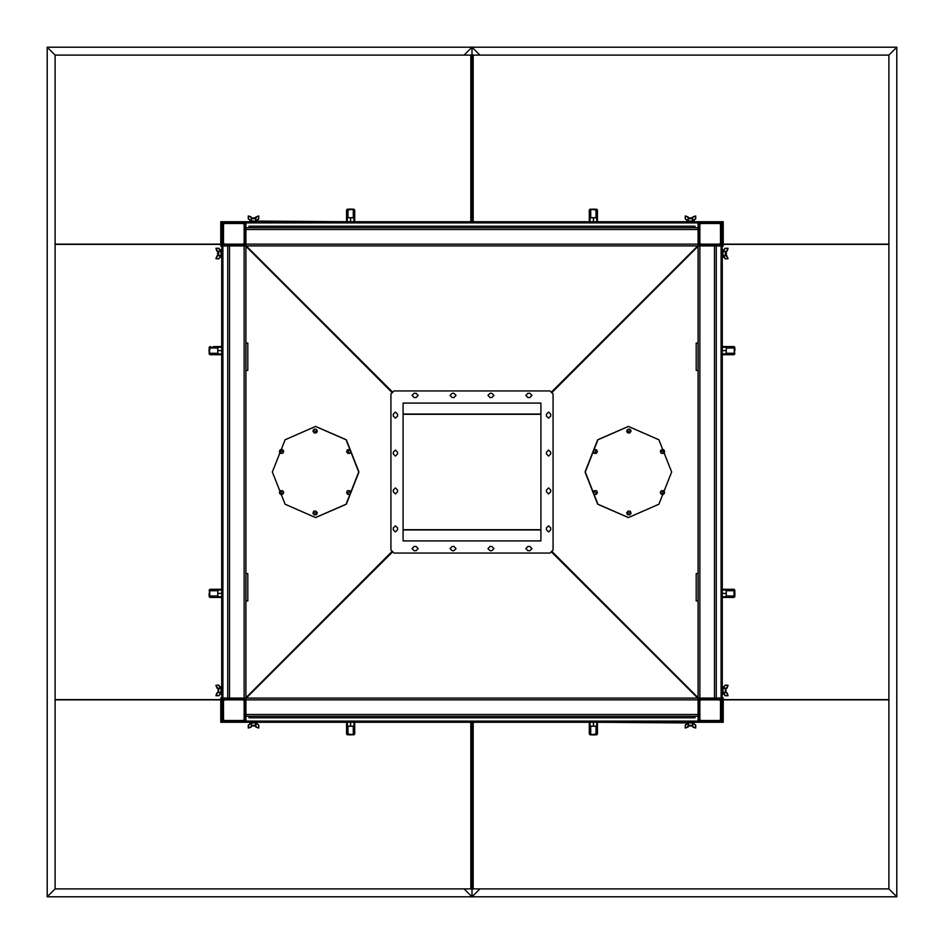 <?xml version="1.0" encoding="UTF-8"?>
<svg xmlns="http://www.w3.org/2000/svg" width="944" height="944" viewBox="0 0 944 944"><rect width="100%" height="100%" fill="white"/><g stroke="black" fill="none" stroke-linecap="round" stroke-linejoin="round"><path stroke-width="1.42" d="M552.169 552.087L698.053 698.053L714.443 698.053L714.443 245.947L698.053 245.947L698.053 229.557L245.947 229.557L245.947 244.13L698.053 244.13M391.831 391.913L245.947 245.947L229.557 245.947L229.557 698.053L245.947 698.053L245.947 714.443L698.053 714.443L698.053 699.87L245.947 699.87M245.947 244.13L245.947 245.947L698.053 245.947L698.053 699.87M698.053 600.962L696.235 600.962L696.235 573.645L698.053 573.645M391.913 391.831L245.947 245.947L245.947 573.645L247.765 573.645L247.765 600.962L245.947 600.962L245.947 698.053L391.831 552.087M245.947 573.645L245.947 600.962M698.053 370.355L696.235 370.355L696.235 343.038L698.053 343.038M245.947 343.038L247.765 343.038L247.765 370.355L245.947 370.355M721.11 245.947L721.11 698.053L722.325 698.053L722.325 699.268L721.11 698.053L716.26 698.053L716.26 245.947L721.11 245.947L699.268 245.947L698.053 244.732L698.053 222.89L699.268 221.675L721.11 221.675L722.325 222.89L722.325 221.675L723.234 221.675L723.234 245.947L722.325 245.947L722.325 244.732L721.11 245.947L722.325 245.947L722.325 221.675L221.675 221.675L221.675 222.89L221.675 221.675L220.766 221.675L220.766 244.732L221.675 244.732L221.675 245.947L221.675 244.732L222.89 245.947L220.766 245.947L220.766 244.732M222.89 698.053L222.89 245.947L227.74 245.947L227.74 698.053L222.89 698.053L244.732 698.053L245.947 699.268L245.947 721.11L244.732 722.325L222.89 722.325L221.675 721.11L221.675 722.325L220.766 722.325L220.766 698.053L221.675 698.053L221.675 699.268L222.89 698.053L221.675 698.053L221.675 722.325L722.325 722.325L722.325 721.11L722.325 722.325L723.234 722.325L723.234 699.268L722.325 699.268L722.325 698.053L723.234 698.053L723.234 699.268M691.681 725.995L689.25 725.995L691.681 725.995L691.681 725.358M254.75 725.995L252.319 725.995L254.75 725.995L254.75 725.358M689.25 218.005L691.681 218.005L689.25 218.005L689.25 218.642M252.319 218.005L254.75 218.005L252.319 218.005L252.319 218.642M725.995 254.75L725.358 254.75L726.42 254.325L726.42 252.744L725.995 254.75L725.995 252.319L725.358 252.319M725.995 689.25L725.995 691.681L725.995 689.25L725.358 689.25M218.005 252.319L218.005 254.75L218.642 254.75L217.58 254.325L217.58 252.744L218.642 252.319M218.005 254.75L217.58 252.744M218.005 691.681L218.005 689.25L218.005 691.681L218.642 691.681M218.642 688.518L221.038 688.2L218.902 685.214L215.952 685.214L216.896 688.011L218.642 688.518L218.642 692.424L220.719 692.66L218.902 695.716L215.952 695.728L216.896 692.92L219.362 692.483M221.061 251.257L221.061 255.812L218.642 255.482L218.642 251.576L221.061 251.257L218.902 248.284L216.188 248.449L216.978 250.785L219.362 251.517M724.638 692.483L722.962 692.731L725.098 695.716L728.048 695.728L727.104 692.92L724.638 692.483L725.358 692.424L725.358 688.518L727.104 688.011L723.281 688.282L725.098 685.214L728.048 685.214L727.104 688.011L724.638 688.459M722.939 255.812L722.939 251.257L725.358 251.576L725.358 255.482L722.939 255.812L725.098 258.786L727.812 258.609L727.022 256.272L724.638 255.541M251.517 724.638L251.269 722.962L248.284 725.098L248.272 728.048L251.08 727.104L251.517 724.638L251.576 725.358L255.482 725.358L255.718 723.281L258.786 725.098L258.786 728.048L255.989 727.104L255.446 725.358M688.518 725.358L688.2 722.962L685.214 725.098L685.214 728.048L688.011 727.104L688.518 725.358L692.424 725.358L692.66 723.281L695.716 725.098L695.728 728.048L692.92 727.104L692.389 725.358M255.482 218.642L255.8 221.038L258.786 218.902L258.786 215.952L255.989 216.896L255.482 218.642L251.576 218.642L251.34 220.719L248.284 218.902L248.272 215.952L251.08 216.896L251.611 218.642M692.483 219.362L692.731 221.038L695.716 218.902L695.728 215.952L692.92 216.896L692.483 219.362L692.424 218.642L688.518 218.642L688.011 216.896L688.282 220.719L685.214 218.902L685.214 215.952L688.011 216.896L688.459 219.362M221.675 694.111L221.061 694.111L221.061 686.831L221.675 686.831M221.675 257.169L221.061 257.169L221.061 249.889L221.675 249.889M722.325 249.889L722.939 249.889L722.939 257.169L722.325 257.169M722.325 686.831L722.939 686.831L722.939 694.111L722.325 694.111M597.469 221.675L597.469 217.981L597.469 221.675L686.831 221.675L686.831 221.061L694.111 221.061L694.111 221.675L249.889 221.675L249.889 221.061L346.531 221.675L346.531 209.993L347.286 209.226L346.531 213.486L346.531 210.453M346.531 722.325L346.531 726.019L346.531 722.325L257.169 722.325L257.169 722.939L249.889 722.939L249.889 722.325L694.111 722.325L694.111 722.939L597.469 722.325L597.469 734.007L596.714 734.774L597.469 730.514M730.514 589.28L734.007 589.28L734.774 590.035L722.325 590.035M730.514 354.72L734.007 354.72L734.774 353.965L734.267 350.625L734.113 353.445M734.125 347.817L722.325 346.531L734.007 346.531L734.774 347.286L730.514 346.531M722.325 589.28L734.007 589.28L734.774 590.035L734.857 593.375L734.774 596.714L734.007 597.469M734.125 590.566L733.995 596.289L726.29 596.384L726.29 590.354L734.125 590.566L733.547 589.28L734.774 590.035M734.267 593.375L734.857 593.375M734.267 350.625L733.995 347.711L726.29 347.616L726.019 354.72L734.007 354.72M596.183 734.125L596.384 726.29L589.28 726.019L589.28 722.325L354.72 722.325L354.72 734.007L353.965 734.774L353.965 722.325M346.531 730.514L346.531 734.007L347.286 734.774L346.531 734.007M221.675 354.72L209.993 354.72L209.226 353.965L221.675 353.965M213.486 346.531L221.675 346.531L217.981 346.531L217.71 353.646L210.005 353.552L209.143 350.625L209.226 347.286L209.993 346.531M589.28 213.486L589.28 209.993L590.035 209.226L590.035 221.675M596.714 221.675L596.714 210.005L597.469 210.453L596.714 209.226L597.469 209.993M589.28 734.007L590.035 734.774L593.375 734.857L590.555 734.113M209.875 596.183L217.71 596.384L217.981 589.28L210.453 589.28L210.005 590.035L209.226 590.035L209.993 589.28L209.226 590.035L209.733 593.375L209.887 590.555M210.453 597.469L209.226 596.714L210.453 597.469L217.981 597.469L217.71 590.354L210.005 590.035L221.675 590.035M354.72 734.007L353.965 734.774L347.286 734.774L346.531 733.547L346.531 726.019L353.646 726.29L353.552 733.995L350.625 734.857M210.453 354.72L209.875 353.434M347.817 209.875L347.616 217.71L354.72 217.981L354.72 221.675L589.28 221.675L589.28 209.993L590.035 209.226L596.714 209.226L596.384 217.71L590.354 217.71L590.448 210.005L593.375 209.143M590.566 209.875L589.28 209.993M354.72 210.453L354.72 213.486L354.72 210.453L353.965 210.005L353.965 209.226L354.72 209.993L354.72 217.981M353.965 209.226L354.72 209.993L353.965 209.226L350.625 209.143L353.445 209.887M221.038 688.2L218.902 685.214L221.038 688.2L218.902 685.214L221.038 688.2L218.902 685.214L221.038 688.2L218.902 685.214L216.188 685.391L216.978 687.728L219.362 688.459M216.896 688.011L215.952 685.214L218.902 685.214L215.952 685.214L216.896 688.011L215.952 685.214L218.902 685.214L215.952 685.214L216.978 687.728M220.719 255.718L218.902 258.786L215.952 258.786L216.896 255.989L219.362 255.541M221.038 251.269L218.902 248.284L215.952 248.272L216.978 250.785M722.939 692.743L725.098 695.716L727.812 695.551L727.022 693.215M723.281 251.34L725.098 248.284L728.048 248.272L727.104 251.08L724.638 251.517M722.962 255.8L725.098 258.786L728.048 258.786L727.022 256.272M258.609 725.346L258.609 727.812L255.989 727.104M251.257 722.974L248.284 725.098L248.449 727.812L250.785 727.022M695.539 725.346L695.551 727.812L692.92 727.104M688.2 722.974L685.214 725.098L685.391 727.812L687.728 727.022L688.459 724.638M248.461 218.654L248.449 216.188L251.08 216.896M255.8 221.026L258.786 218.902L258.609 216.188L256.272 216.978L255.541 219.362M692.743 221.026L695.716 218.902L695.551 216.188L693.215 216.978M722.325 596.714L734.774 596.714M733.547 354.72L734.774 353.965M221.675 347.286L209.226 347.286M589.28 726.019L589.28 733.547L590.035 734.774M416.021 393.259L418.145 395.383L416.021 397.507L414.192 397.507L412.068 395.383L414.192 393.259L416.021 393.259M550.741 416.021L548.617 418.145L546.493 416.021L546.493 414.192L548.617 412.068L550.741 414.192L550.741 416.021M527.979 550.741L525.855 548.617L527.979 546.493L529.808 546.493L531.932 548.617L529.808 550.741L527.979 550.741M491.871 393.259L493.995 395.383L491.871 397.507L490.054 397.507L487.93 395.383L490.054 393.259L491.871 393.259M550.741 491.871L548.617 493.995L546.493 491.871L546.493 490.054L548.617 487.93L550.741 490.054L550.741 491.871M452.129 550.741L450.005 548.617L452.129 546.493L453.946 546.493L456.07 548.617L453.946 550.741L452.129 550.741M529.808 393.259L531.932 395.383L529.808 397.507L527.979 397.507L525.855 395.383L527.979 393.259L529.808 393.259M550.741 529.808L548.617 531.932L546.493 529.808L546.493 527.979L548.617 525.855L550.741 527.979L550.741 529.808M414.192 550.741L412.068 548.617L414.192 546.493L416.021 546.493L418.145 548.617L416.021 550.741L414.192 550.741M453.946 393.259L456.07 395.383L453.946 397.507L452.129 397.507L450.005 395.383L452.129 393.259L453.946 393.259M550.741 453.946L548.617 456.07L546.493 453.946L546.493 452.129L548.617 450.005L550.741 452.129L550.741 453.946M490.054 550.741L487.93 548.617L490.054 546.493L491.871 546.493L493.995 548.617L491.871 550.741L490.054 550.741M393.259 490.054L395.383 487.93L397.507 490.054L397.507 491.871L395.383 493.995L393.259 491.871L393.259 490.054M393.259 527.979L395.383 525.855L397.507 527.979L397.507 529.808L395.383 531.932L393.259 529.808L393.259 527.979M393.259 452.129L395.383 450.005L397.507 452.129L397.507 453.946L395.383 456.07L393.259 453.946L393.259 452.129M393.259 414.192L395.383 412.068L397.507 414.192L397.507 416.021L395.383 418.145L393.259 416.021L393.259 414.192M628.303 426.487L597.646 439.821L585.009 472L597.646 504.179L628.303 517.513M585.304 472L597.941 504.179L628.444 517.513L658.959 504.179L671.597 472L658.959 439.821L628.444 426.487L597.941 439.821L585.304 472M315.697 517.513L346.354 504.179L358.991 472L346.354 439.821L315.697 426.487M272.403 472L285.041 504.179L315.556 517.513L346.059 504.179L358.696 472L346.059 439.821L315.556 426.487L285.041 439.821L272.403 472M218.902 248.284L215.952 248.272L216.896 251.08L215.952 248.272L218.902 248.284L215.952 248.272L216.896 251.08L215.952 248.272L218.902 248.284L215.952 248.272L216.896 251.08L218.642 251.611M725.098 248.284L722.962 251.269L725.098 248.284L728.048 248.272L727.104 251.08L728.048 248.272L725.098 248.284L728.048 248.272L727.104 251.08L728.048 248.272L725.098 248.284L728.048 248.272L727.104 251.08M722.974 688.2L725.098 685.214L728.048 685.214L727.104 688.011L728.048 685.214L725.098 685.214L728.048 685.214L727.104 688.011L728.048 685.214L725.098 685.214L723.281 688.282M218.654 695.539L216.188 695.551L216.978 693.215M218.654 258.609L216.188 258.609L216.978 256.272M725.346 685.391L727.812 685.391L727.022 687.728M725.346 248.461L727.812 248.449L727.022 250.785M685.391 218.654L685.391 216.188L687.728 216.978M721.417 720.815L720.815 698.961L699.575 698.961L698.961 699.575L698.961 720.815L699.575 721.417L721.417 720.815M721.11 698.053L699.268 698.053L698.053 699.268L698.053 721.11L699.268 722.325L721.11 722.325L722.325 721.11L722.325 699.268L722.325 721.11L723.234 721.11M222.583 720.815L223.185 698.961L244.425 698.961L245.039 699.575L245.039 720.815L244.425 721.417L222.583 720.815M220.766 721.11L221.675 721.11L221.675 699.268L220.766 699.268M721.417 223.185L720.815 245.039L699.575 245.039L698.961 244.425L698.961 223.185L699.575 222.583L721.417 223.185M723.234 222.89L722.325 222.89L722.325 244.732L723.234 244.732M222.583 223.185L223.185 245.039L244.425 245.039L245.039 244.425L245.039 223.185L244.425 222.583L222.583 223.185M222.89 245.947L244.732 245.947L245.947 244.732L245.947 222.89L244.732 221.675L222.89 221.675L221.675 222.89L221.675 244.732L221.675 222.89L220.766 222.89M718.986 699.87L718.231 699.115L702.147 699.115L701.392 699.87M699.87 701.392L699.115 702.147L699.115 718.231L699.87 718.986M720.508 718.986L721.263 718.231L721.263 702.147L720.508 701.392M701.392 720.508L702.147 721.263L718.231 721.263L718.986 720.508M244.13 718.986L244.885 718.231L244.885 702.147L244.13 701.392M242.608 699.87L241.853 699.115L225.769 699.115L225.014 699.87M223.492 701.392L222.737 702.147L222.737 718.231L223.492 718.986M225.014 720.508L225.769 721.263L241.853 721.263L242.608 720.508M699.87 225.014L699.115 225.769L699.115 241.853L699.87 242.608M701.392 244.13L702.147 244.885L718.231 244.885L718.986 244.13M720.508 242.608L721.263 241.853L721.263 225.769L720.508 225.014M718.986 223.492L718.231 222.737L702.147 222.737L701.392 223.492M225.014 244.13L225.769 244.885L241.853 244.885L242.608 244.13M244.13 242.608L244.885 241.853L244.885 225.769L244.13 225.014M223.492 225.014L222.737 225.769L222.737 241.853L223.492 242.608M242.608 223.492L241.853 222.737L225.769 222.737L225.014 223.492M719.599 720.508L720.508 719.599L720.508 700.79L719.599 699.87L700.79 699.87L699.87 700.79L699.87 719.599L700.79 720.508L719.599 720.508M700.79 223.492L699.87 224.401L699.87 243.21L700.79 244.13L719.599 244.13L720.508 243.21L720.508 224.401L719.599 223.492L700.79 223.492M243.21 720.508L244.13 719.599L244.13 700.79L243.21 699.87L224.401 699.87L223.492 700.79L223.492 719.599L224.401 720.508L243.21 720.508M224.401 223.492L223.492 224.401L223.492 243.21L224.401 244.13L243.21 244.13L244.13 243.21L244.13 224.401L243.21 223.492L224.401 223.492M552.087 552.169L698.053 698.053L245.947 698.053L391.913 552.169M698.053 716.26L245.947 716.26M245.947 227.74L698.053 227.74M403.123 529.914L540.877 529.914M540.877 414.086L403.123 414.086M394.014 390.981L390.981 394.014L390.981 549.986L394.014 553.019L549.986 553.019L553.019 549.986L553.019 394.014L549.986 390.981L394.014 390.981M540.877 540.877L403.123 540.877L403.123 403.123L540.877 403.123L540.877 540.877L403.123 540.877L403.123 403.123L540.877 403.123L540.877 540.877M403.123 529.655L540.877 529.655M403.123 414.345L540.877 414.345M552.311 551.933L698.053 697.769M698.053 246.231L552.311 392.067M552.087 391.831L698.053 245.947L552.169 391.913M282.976 493.96L283.424 492.957M391.689 392.067L245.947 246.231M245.947 697.769L391.689 551.933M392.067 552.311L246.231 698.053M697.769 698.053L551.933 552.311M551.933 391.689L697.769 245.947M246.231 245.947L392.067 391.689M627.04 512.203L626.71 512.698M660.328 492.39L660.67 493.275M630.604 430.299L627.642 431.774L630.604 430.299M630.191 429.308L631.04 431.207L629.908 432.942L627.913 432.765L627.064 430.865L628.208 429.131L630.191 429.308M628.208 429.131L626.651 430.865L627.5 432.765L629.908 432.942M628.539 432.883L627.913 432.8M627.394 432.517L626.698 430.948M626.71 430.783L627.607 429.414M628.81 432.883L628.185 432.824M627.217 432.116L626.946 431.514M627.04 430.275L627.406 429.721M594.909 494.326L594.283 494.243M593.764 493.96L593.068 492.39M593.08 492.225L593.977 490.856M595.18 494.326L594.555 494.267M593.587 493.559L593.316 492.957M593.41 491.718L593.776 491.163M594.909 453.368L594.283 453.285M593.764 453.002L593.068 451.433M593.08 451.256L593.977 449.887M595.18 453.356L594.555 453.309M593.587 452.601L593.316 451.987M593.41 450.748L593.776 450.205M628.539 514.81L627.064 512.793L628.208 511.058L630.191 511.235L631.04 513.135L629.908 514.869L627.5 514.692L629.908 514.869M627.394 514.445L626.698 512.875M628.81 514.81L628.185 514.751M627.217 514.043L626.946 513.442M661.024 453.002L660.328 451.433M660.34 451.256L661.237 449.887M660.847 452.601L660.576 451.987M660.67 450.748L661.036 450.205M660.682 493.264L661.024 493.96M660.34 492.225L661.237 490.856M662.169 494.326L661.543 494.243M660.67 491.718L661.036 491.163M662.44 494.326L661.815 494.267M594.154 491.494L596.844 493.464L594.154 491.494M593.446 492.308L594.578 490.585L596.561 490.75L597.41 492.662L596.278 494.385L594.283 494.208L593.021 492.308L593.87 494.208L596.278 494.385M594.578 490.585L593.021 492.308M595.629 449.792L595.357 453.238L595.629 449.792M594.578 449.615L596.561 449.792L597.41 451.692L596.278 453.415L594.283 453.25L593.446 451.338L594.165 449.615L593.021 451.338L593.87 453.25L596.278 453.415M627.642 513.701L630.604 512.226L627.642 513.701M628.208 511.058L626.651 512.793L627.5 514.692M664.104 452.506L661.402 450.536L664.104 452.506M664.67 451.692L663.538 453.415L661.543 453.25L660.694 451.338L661.838 449.615L663.821 449.792L664.67 451.692M661.838 449.615L660.281 451.338L661.13 453.25L663.538 453.415M662.617 494.208L662.889 490.762L662.617 494.208M663.538 494.385L661.543 494.208L660.694 492.308L661.838 490.585L663.821 490.75L664.67 492.662L663.538 494.385L661.13 494.208L660.694 492.308M661.838 490.585L660.281 492.308M315.19 432.883L315.815 432.824M316.783 432.116L317.054 431.514M316.96 430.275L316.594 429.721M315.461 432.883L316.087 432.8M316.606 432.517L317.302 430.948M317.29 430.783L316.393 429.414M316.358 431.774L313.396 430.299L316.358 431.774M316.936 430.865L316.087 432.765L314.092 432.942L312.96 431.207L313.809 429.308L315.792 429.131L317.349 430.865L315.792 429.131M314.092 432.942L316.5 432.765L317.349 430.865M348.82 494.326L349.445 494.267M350.413 493.559L350.684 492.957M350.59 491.718L350.224 491.163M349.091 494.326L349.717 494.243M350.236 493.96L350.932 492.39M350.92 492.225L350.023 490.856M348.82 453.356L349.445 453.309M350.413 452.601L350.684 451.987M350.59 450.748L350.224 450.205M349.091 453.368L349.717 453.285M350.236 453.002L350.932 451.433M350.92 451.256L350.023 449.887M317.29 512.698L316.889 512.096M315.19 514.81L315.815 514.751M316.783 514.043L317.054 513.442M315.461 514.81L314.092 514.869L312.96 513.135L313.809 511.235L315.792 511.058L316.936 512.793L316.5 514.692L317.349 512.793L315.792 511.058M316.606 514.445L317.302 512.875M283.153 452.601L283.424 451.987M283.33 450.748L282.964 450.205M282.976 453.002L283.672 451.433M283.66 451.256L282.763 449.887M283.33 491.718L282.964 491.163M281.56 494.326L282.185 494.267M283.389 493.039L283.672 492.39M283.66 492.225L282.763 490.856M281.831 494.326L282.457 494.243M347.156 493.464L349.846 491.494L347.156 493.464M347.722 494.385L346.59 492.662L347.439 490.75L349.422 490.585L350.554 492.308L349.717 494.208L347.722 494.385L350.13 494.208L350.979 492.308L349.422 490.585M348.643 453.238L348.371 449.792L348.643 453.238M349.717 453.25L347.722 453.415L346.59 451.692L347.439 449.792L349.422 449.615L350.554 451.338L350.13 453.25L350.979 451.338L349.422 449.615M347.722 453.415L350.13 453.25M313.396 512.226L316.358 513.701L313.396 512.226M314.092 514.869L316.5 514.692M282.598 450.536L279.896 452.506L282.598 450.536M282.162 449.615L283.306 451.338L282.457 453.25L280.462 453.415L279.33 451.692L280.179 449.792L282.575 449.615L283.719 451.338L282.457 453.25M280.462 453.415L282.87 453.25M281.111 490.762L281.383 494.208L281.111 490.762M280.179 490.75L282.162 490.585L283.306 492.308L282.457 494.208L280.462 494.385L279.33 492.662L280.179 490.75M280.462 494.385L282.87 494.208L283.719 492.308L282.162 490.585M722.325 245.947L722.325 698.053M221.675 698.053L221.675 245.947M689.25 725.995L689.25 725.358M252.319 725.995L252.319 725.358M691.256 217.58L691.681 218.642M254.325 217.58L254.75 218.642M726.42 252.744L725.995 252.319M725.995 691.681L725.358 691.681M218.005 689.25L218.642 689.25M695.02 716.26L695.02 717.782L248.98 717.782L248.98 716.26M248.98 227.74L248.98 226.218L695.02 226.218L695.02 227.74M221.038 692.731L218.902 695.716L221.026 692.743M221.038 255.8L218.902 258.786L221.026 255.8M727.104 692.92L725.358 692.389M727.104 255.989L725.358 255.446M251.576 725.358L251.08 727.104M255.8 722.962L258.786 725.098L255.8 722.974M692.731 722.962L695.716 725.098L692.743 722.974M251.269 221.038L248.284 218.902L251.257 221.026M692.424 218.642L692.92 216.896M688.2 221.038L685.214 218.902L688.2 221.026M722.325 593.375L726.29 593.375L726.019 597.469L722.325 597.469L733.547 597.469L734.113 596.183M734.857 350.625L734.774 347.286L734.007 346.531M726.019 589.28L726.29 593.375M734.184 590.743L726.29 590.743M726.019 354.72L722.325 354.72M722.325 347.286L726.266 347.286L726.29 353.646L733.995 353.552L722.325 353.965M726.29 350.625L722.325 350.625M350.625 734.267L347.711 734.007L347.616 726.29L354.72 726.019M353.434 734.125L354.72 733.547M209.733 350.625L209.993 347.711L217.71 347.616L217.981 354.72M596.714 734.774L597.469 734.007L596.714 734.774L597.469 734.007L596.714 734.774L597.469 734.007L596.714 734.774L597.469 734.007L596.714 734.774L593.375 734.857M209.143 593.375L209.226 596.714L209.993 597.469M347.286 209.226L346.531 209.993L347.286 209.226L346.531 209.993L347.286 209.226L346.531 209.993L347.286 209.226L346.531 209.993L347.286 209.226L350.625 209.143M347.286 722.325L347.817 734.113M353.257 734.184L353.257 726.29M350.625 722.325L350.625 726.29M210.453 346.531L209.887 347.817M209.816 353.257L217.71 353.257M209.226 353.965L209.143 350.625M221.675 350.625L217.71 350.625M589.28 217.981L593.375 217.71L593.375 221.675M593.375 217.71L597.469 217.981L597.469 210.453M593.375 209.733L596.183 209.887M590.743 209.816L590.743 217.71M346.531 221.675L347.286 210.005L350.625 209.733M597.469 722.325L597.469 726.019L590.354 726.29L590.448 733.995L590.035 722.325M596.714 722.325L596.714 733.995L593.375 734.267M593.375 726.29L593.375 722.325M221.675 597.469L217.981 597.469L221.675 597.469M217.981 589.28L221.675 589.28M221.675 596.714L210.005 596.714L209.733 593.375M217.71 593.375L221.675 593.375M347.286 221.675L347.286 217.734L353.646 217.71L353.552 210.005L353.965 221.675M350.625 217.71L350.625 221.675M722.325 699.268L722.325 721.11M722.325 222.89L722.325 244.732M221.675 721.11L221.675 699.268M221.675 244.732L221.675 222.89M470.785 221.675L470.785 55.094L55.094 55.094L47.2 47.2L472 47.2L472 221.675L472 47.2L896.8 47.2L896.8 896.8L47.2 896.8L47.2 47.2L55.094 55.094L55.094 244.13L220.766 244.13M470.785 722.325L470.785 888.906L55.094 888.906L47.2 896.8L55.094 888.906L55.094 699.87L220.766 699.87M464.106 55.094L472 47.2L464.106 55.094M464.106 888.906L472 896.8L472 722.325L472 896.8L464.106 888.906M220.766 244.425L55.094 244.425L55.094 699.575L220.766 699.575M473.215 722.325L473.215 888.906L888.906 888.906L896.8 896.8L888.906 888.906L888.906 699.87L723.234 699.87M473.215 221.675L473.215 55.094L888.906 55.094L896.8 47.2L888.906 55.094L888.906 244.13L723.234 244.13M479.894 888.906L472 896.8L479.894 888.906M479.894 55.094L472 47.2L479.894 55.094M723.234 699.575L888.906 699.575L888.906 244.425L723.234 244.425M699.87 698.053L699.87 245.947M244.13 245.947L244.13 698.053M222.666 222.89L225.616 222.89M242.006 222.89L244.956 222.89M245.947 222.89L698.053 222.89M699.044 222.89L701.994 222.89M718.384 222.89L721.334 222.89M222.666 244.732L225.616 244.732M242.006 244.732L244.956 244.732M699.044 244.732L701.994 244.732M718.384 244.732L721.334 244.732M721.334 721.11L718.384 721.11M701.994 721.11L699.044 721.11M698.053 721.11L245.947 721.11M244.956 721.11L242.006 721.11M225.616 721.11L222.666 721.11M721.334 699.268L718.384 699.268M701.994 699.268L699.044 699.268M244.956 699.268L242.006 699.268M225.616 699.268L222.666 699.268M220.719 688.282L218.654 685.391M220.719 251.34L218.654 248.461M723.281 692.66L725.346 695.539M723.281 255.718L725.346 258.609M256.272 727.022L255.541 724.638M251.34 723.281L248.461 725.346M693.215 727.022L692.483 724.638M688.282 723.281L685.391 725.346M250.785 216.978L251.517 219.362M255.718 220.719L258.609 218.654M692.66 220.719L695.539 218.654M734.184 596.006L726.29 596.006M734.184 347.994L726.29 347.994M734.184 353.257L726.29 353.257M347.994 734.184L347.994 726.29M209.816 347.994L217.71 347.994M596.006 209.816L596.006 217.71M596.006 734.184L596.006 726.29M590.743 734.184L590.743 726.29M209.816 596.006L217.71 596.006M209.816 590.743L217.71 590.743M347.994 209.816L347.994 217.71M353.257 209.816L353.257 217.71"/></g></svg>
